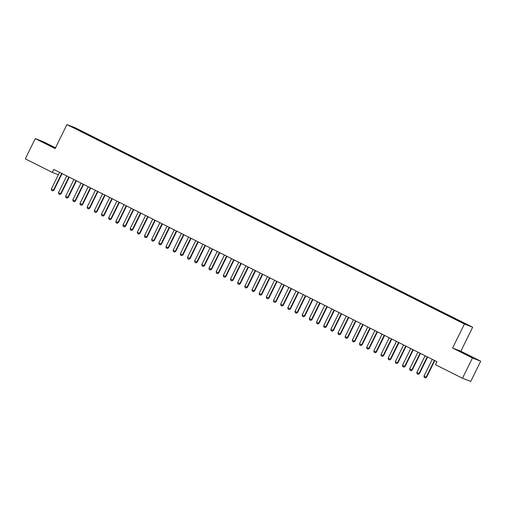 <?xml version="1.0" encoding="UTF-8"?>
<svg xmlns="http://www.w3.org/2000/svg" width="506" height="506" viewBox="0 0 506 506"><rect width="100%" height="100%" fill="white"/><g stroke="black" fill="none" stroke-linecap="round" stroke-linejoin="round"><path stroke-width="0.76" d="M47.615 144.526L55.205 148.081L45.913 143.35L43.497 142.319L47.615 144.526M464.875 353.922L472.465 357.47L463.173 352.745L460.757 351.708L464.875 353.922M55.496 147.803L43.516 141.794L35.268 138.606L25.3 158.859L52.32 172.419L58.367 174.76M472.661 327.211L75.179 127.746L66.931 124.558L464.413 324.03L472.661 327.211L460.846 351.221L452.598 348.033L472.452 357.995L480.7 361.183L460.846 351.221M480.7 361.183L470.732 381.442L462.484 378.254L472.452 357.995M75.192 128.423L75.141 128.005L71.707 126.677L78.797 130.327L455.779 319.507L467.886 325.099L460.795 321.443L83.813 132.262L83.61 132.68M75.141 128.005L83.813 132.262M462.484 378.254L435.464 364.693L436.944 361.695L53.794 169.421L52.32 172.419M87.323 134.115L87.019 134.457M90.188 135.557L89.891 135.893M94.489 137.714L94.186 138.049M97.354 139.15L97.057 139.492M101.655 141.313L101.358 141.648M104.521 142.749L104.223 143.084M108.822 144.906L108.524 145.247M111.687 146.348L111.39 146.683M115.988 148.505L115.691 148.84M118.859 149.94L118.556 150.282M123.154 152.097L122.857 152.439M126.026 153.539L125.722 153.875M130.327 155.696L130.023 156.031M133.192 157.138L132.888 157.474M137.493 159.295L137.189 159.63M140.358 160.731L140.054 161.072M144.659 162.888L144.355 163.229M147.524 164.33L147.227 164.665M151.825 166.487L151.522 166.822M154.691 167.922L154.393 168.264M158.992 170.086L158.694 170.421M161.857 171.521L161.559 171.857M166.158 173.678L165.86 174.02M169.023 175.12L168.726 175.455M173.324 177.277L173.027 177.612M176.196 178.713L175.892 179.054M180.49 180.876L180.193 181.211M183.362 182.312L183.058 182.647M187.663 184.469L187.359 184.804M190.528 185.911L190.224 186.246M194.829 188.068L194.525 188.403M197.694 189.503L197.391 189.845M201.995 191.66L201.692 192.002M204.86 193.102L204.557 193.437M209.161 195.259L208.858 195.594M212.027 196.701L211.729 197.036M216.328 198.858L216.024 199.193M219.193 200.294L218.896 200.629M223.494 202.451L223.197 202.792M226.359 203.893L226.062 204.228M230.66 206.05L230.363 206.385M233.525 207.485L233.228 207.827M237.826 209.648L237.529 209.984M240.698 211.084L240.394 211.419M244.993 213.241L244.695 213.583M247.864 214.683L247.56 215.018M252.165 216.84L251.861 217.175M255.03 218.276L254.727 218.617M259.331 220.433L259.028 220.774M262.197 221.875L261.893 222.21M266.498 224.031L266.194 224.367M269.363 225.474L269.065 225.809M273.664 227.63L273.36 227.966M276.529 229.066L276.232 229.408M280.83 231.223L280.533 231.565M283.695 232.665L283.398 233M287.996 234.822L287.699 235.157M290.861 236.258L290.564 236.599M295.162 238.421L294.865 238.756M298.034 239.857L297.73 240.192M302.329 242.013L302.031 242.355M305.2 243.456L304.897 243.791M309.501 245.612L309.198 245.948M312.366 247.048L312.063 247.39M316.667 249.211L316.364 249.547M319.533 250.647L319.229 250.982M323.834 252.804L323.53 253.139M326.699 254.246L326.395 254.581M331 256.403L330.696 256.738M333.865 257.839L333.568 258.18M338.166 259.995L337.863 260.337M341.031 261.438L340.734 261.773M345.332 263.594L345.035 263.93M348.198 265.03L347.9 265.372M352.499 267.193L352.201 267.529M355.364 268.629L355.067 268.964M359.665 270.786L359.368 271.127M362.536 272.228L362.233 272.563M366.831 274.385L366.534 274.72M369.703 275.821L369.399 276.162M374.004 277.984L373.7 278.319M376.869 279.42L376.565 279.755M381.17 281.576L380.866 281.918M384.035 283.018L383.731 283.354M388.336 285.175L388.032 285.51M391.201 286.611L390.904 286.953M395.502 288.768L395.199 289.109M398.367 290.21L398.07 290.545M402.668 292.367L402.371 292.702M405.534 293.809L405.236 294.144M409.835 295.966L409.537 296.301M412.7 297.401L412.403 297.737M417.001 299.558L416.704 299.9M419.872 301L419.569 301.336M424.167 303.157L423.87 303.492M427.039 304.593L426.735 304.935M431.34 306.756L431.036 307.091M434.205 308.192L433.901 308.527M438.506 310.349L438.202 310.69M441.371 311.791L441.068 312.126M445.672 313.948L445.369 314.283M448.537 315.383L448.234 315.725M452.838 317.54L452.535 317.882M455.704 318.982L455.406 319.318M452.598 348.033L464.413 324.03M35.268 138.606L55.122 148.568L66.931 124.558M83.022 131.958L82.718 132.294M456.494 319.286L456.292 319.703M449.328 315.693L449.126 316.111M442.162 312.094L441.959 312.512M434.996 308.496L434.787 308.913M427.829 304.903L427.621 305.32M420.663 301.304L420.454 301.721M413.497 297.705L413.288 298.129M406.324 294.112L406.122 294.53M399.158 290.514L398.956 290.931M391.992 286.921L391.789 287.338M384.826 283.322L384.623 283.739M377.659 279.723L377.451 280.141M370.493 276.131L370.284 276.548M363.327 272.532L363.118 272.949M356.161 268.933L355.952 269.35M348.988 265.34L348.786 265.758M341.822 261.741L341.62 262.159M334.656 258.149L334.453 258.566M327.49 254.55L327.287 254.967M320.323 250.951L320.121 251.368M313.157 247.358L312.948 247.776M305.991 243.759L305.782 244.177M298.825 240.16L298.616 240.578M291.658 236.568L291.45 236.985M284.486 232.969L284.283 233.386M277.32 229.376L277.117 229.794M270.153 225.777L269.951 226.195M262.987 222.178L262.785 222.596M255.821 218.586L255.612 219.003M248.655 214.987L248.446 215.404M241.488 211.388L241.28 211.805M234.322 207.795L234.114 208.213M227.15 204.196L226.947 204.614M219.983 200.597L219.781 201.015M212.817 197.005L212.615 197.422M205.651 193.406L205.449 193.823M198.485 189.813L198.282 190.231M191.319 186.214L191.11 186.632M184.152 182.615L183.944 183.033M176.986 179.023L176.777 179.44M169.82 175.424L169.611 175.841M162.647 171.825L162.445 172.242M155.481 168.232L155.279 168.65M148.315 164.633L148.113 165.051M141.149 161.041L140.946 161.458M133.982 157.442L133.774 157.859M126.816 153.843L126.608 154.26M119.65 150.25L119.441 150.668M112.484 146.651L112.275 147.069M105.311 143.053L105.109 143.47M98.145 139.46L97.943 139.877M90.979 135.861L90.776 136.278M432.213 359.33L432.219 359.323A0.835 0.803 -68.9 0 1 432.137 359.576L424.015 376.078L426.564 377.312L425.318 377.925L424.243 377.387L424.015 376.078M434.496 360.468L434.433 360.443A0.835 0.803 -68.9 0 0 434.287 360.651L426.166 377.16L425.318 377.925M434.812 360.626A0.835 0.803 -68.9 0 0 434.686 360.81L426.564 377.312M425.046 355.731L425.053 355.724A0.835 0.803 -68.9 0 1 424.97 355.977L416.849 372.479L419.398 373.719L418.146 374.332L417.07 373.789L416.849 372.479M427.273 356.838L427.266 356.844A0.835 0.803 -68.9 0 0 427.121 357.053L419 373.561L418.146 374.332M427.646 357.027A0.835 0.803 -68.9 0 0 427.519 357.211L419.398 373.719M417.88 352.138L417.88 352.132A0.835 0.803 -68.9 0 1 417.804 352.378L409.683 368.887L412.232 370.12L410.98 370.734L409.904 370.196L409.683 368.887M420.163 353.27L420.1 353.251A0.835 0.803 -68.9 0 0 419.955 353.46L411.833 369.962L410.98 370.734M420.473 353.428A0.835 0.803 -68.9 0 0 420.353 353.612L412.232 370.12M410.714 348.539L410.714 348.533A0.835 0.803 -68.9 0 1 410.638 348.786L402.517 365.288L405.066 366.521L403.813 367.135L402.738 366.597L402.517 365.288M412.997 349.678L412.934 349.652A0.835 0.803 -68.9 0 0 412.788 349.861L404.667 366.369L403.813 367.135M413.307 349.836A0.835 0.803 -68.9 0 0 413.187 350.019L405.066 366.521M403.548 344.94L403.548 344.934A0.835 0.803 -68.9 0 1 403.472 345.187L395.35 361.695L397.899 362.928L396.647 363.542L395.572 363.004L395.35 361.695M405.825 346.079L405.768 346.053A0.835 0.803 -68.9 0 0 405.622 346.268L397.501 362.77L396.647 363.542M406.141 346.237A0.835 0.803 -68.9 0 0 406.021 346.42L397.899 362.928M398.658 342.48L398.595 342.461A0.835 0.803 -68.9 0 0 398.45 342.67L390.328 359.171L390.733 359.33L389.55 359.968L388.406 359.405L388.178 358.096L396.306 341.588A0.835 0.803 -68.9 0 0 396.381 341.348L396.381 341.341M398.975 342.638A0.835 0.803 -68.9 0 0 398.854 342.821L390.733 359.33M388.178 358.096L390.328 359.171L389.481 359.943M389.215 337.749L389.215 337.742A0.835 0.803 -68.9 0 1 389.133 337.995L381.012 354.497L383.567 355.731L382.315 356.35L381.239 355.807L381.012 354.497M391.492 338.887L391.429 338.862A0.835 0.803 -68.9 0 0 391.283 339.071L383.162 355.579L382.315 356.35M391.808 339.045A0.835 0.803 -68.9 0 0 391.688 339.229L383.567 355.731M382.049 334.15L382.049 334.143A0.835 0.803 -68.9 0 1 381.967 334.396L373.845 350.905L376.401 352.138L375.148 352.752L374.073 352.214L373.845 350.905M384.326 335.288L384.263 335.263A0.835 0.803 -68.9 0 0 384.117 335.478L375.996 351.98L375.148 352.752M384.642 335.446A0.835 0.803 -68.9 0 0 384.522 335.63L376.401 352.138M374.883 330.557L374.883 330.551A0.835 0.803 -68.9 0 1 374.801 330.797L366.679 347.306L369.235 348.539L367.982 349.153L366.907 348.615L366.679 347.306M377.103 331.664L377.096 331.67A0.835 0.803 -68.9 0 0 376.951 331.879L368.83 348.387L367.982 349.153M377.476 331.854A0.835 0.803 -68.9 0 0 377.356 332.037L369.235 348.539M369.937 328.065L369.93 328.071A0.835 0.803 -68.9 0 0 369.785 328.28L361.663 344.788L362.062 344.94L360.816 345.56L359.741 345.016L359.513 343.707L367.634 327.205A0.835 0.803 -68.9 0 0 367.71 326.958L367.717 326.952M370.31 328.255A0.835 0.803 -68.9 0 0 370.183 328.438L362.062 344.94M359.513 343.707L361.663 344.788L360.816 345.56M360.544 323.366L360.544 323.359A0.835 0.803 -68.9 0 1 360.468 323.606L352.347 340.114L354.896 341.348L353.643 341.961L352.568 341.423L352.347 340.114M362.827 324.498L362.764 324.479A0.835 0.803 -68.9 0 0 362.619 324.688L354.497 341.189L353.643 341.961M363.137 324.656A0.835 0.803 -68.9 0 0 363.017 324.839L354.896 341.348M353.378 319.767L353.378 319.76A0.835 0.803 -68.9 0 1 353.302 320.013L345.181 336.515L347.73 337.749L346.477 338.362L345.402 337.825L345.181 336.515M355.661 320.905L355.598 320.88A0.835 0.803 -68.9 0 0 355.452 321.089L347.331 337.597L346.477 338.362M355.971 321.063A0.835 0.803 -68.9 0 0 355.851 321.247L347.73 337.749M346.212 316.168L346.212 316.161A0.835 0.803 -68.9 0 1 346.136 316.414L338.014 332.916L340.563 334.156L339.311 334.77L338.236 334.232L338.014 332.916M348.432 317.275L348.432 317.281A0.835 0.803 -68.9 0 0 348.286 317.496L340.165 333.998L339.311 334.77M348.805 317.464A0.835 0.803 -68.9 0 0 348.685 317.648L340.563 334.156M339.045 312.575L339.045 312.569A0.835 0.803 -68.9 0 1 338.969 312.816L330.848 329.324L333.397 330.557L332.145 331.171L331.069 330.633L330.848 329.324M341.322 313.707L341.265 313.688A0.835 0.803 -68.9 0 0 341.12 313.897L332.992 330.399L332.145 331.171M341.639 313.865A0.835 0.803 -68.9 0 0 341.518 314.049L333.397 330.557M331.879 308.976L331.879 308.97A0.835 0.803 -68.9 0 1 331.797 309.223L323.676 325.725L326.231 326.958L324.978 327.578L323.903 327.034L323.676 325.725M334.156 310.115L334.093 310.089A0.835 0.803 -68.9 0 0 333.947 310.298L325.826 326.806L324.978 327.578M334.472 310.273A0.835 0.803 -68.9 0 0 334.352 310.456L326.231 326.958M324.713 305.377L324.713 305.371A0.835 0.803 -68.9 0 1 324.631 305.624L316.509 322.132L319.065 323.366L317.812 323.979L316.737 323.442L316.509 322.132M326.99 306.516L326.927 306.491A0.835 0.803 -68.9 0 0 326.781 306.706L318.66 323.207L317.812 323.979M327.306 306.674A0.835 0.803 -68.9 0 0 327.186 306.857L319.065 323.366M319.824 302.923L319.76 302.898A0.835 0.803 -68.9 0 0 319.615 303.107L311.494 319.615L311.898 319.767L310.709 320.406L309.571 319.843L309.343 318.533L317.464 302.025A0.835 0.803 -68.9 0 0 317.547 301.785L317.547 301.778M320.14 303.081A0.835 0.803 -68.9 0 0 320.02 303.265L311.898 319.767M309.343 318.533L311.494 319.615L310.646 320.38M310.374 298.186L310.38 298.179A0.835 0.803 -68.9 0 1 310.298 298.432L302.177 314.934L304.726 316.168L303.48 316.788L302.405 316.244L302.177 314.934M312.6 299.293L312.594 299.299A0.835 0.803 -68.9 0 0 312.449 299.508L304.327 316.016L303.48 316.788M312.974 299.482A0.835 0.803 -68.9 0 0 312.847 299.666L304.726 316.168M303.208 294.593L303.214 294.581A0.835 0.803 -68.9 0 1 303.132 294.834L295.011 311.342L297.56 312.575L296.307 313.189L295.238 312.651L295.011 311.342M305.491 295.725L305.428 295.7A0.835 0.803 -68.9 0 0 305.282 295.915L297.161 312.417L296.307 313.189M305.807 295.883A0.835 0.803 -68.9 0 0 305.681 296.067L297.56 312.575M296.042 290.994L296.042 290.988A0.835 0.803 -68.9 0 1 295.966 291.241L287.844 307.743L290.393 308.976L289.141 309.59L288.066 309.052L287.844 307.743M298.268 292.101L298.262 292.107A0.835 0.803 -68.9 0 0 298.116 292.316L289.995 308.824L289.141 309.59M298.635 292.291A0.835 0.803 -68.9 0 0 298.515 292.474L290.393 308.976M291.159 288.534L291.095 288.509A0.835 0.803 -68.9 0 0 290.95 288.717L282.829 305.226L283.227 305.384L281.975 305.997L280.9 305.453L280.678 304.144L288.799 287.642A0.835 0.803 -68.9 0 0 288.875 287.395L288.875 287.389M291.469 288.692A0.835 0.803 -68.9 0 0 291.348 288.875L283.227 305.384M280.678 304.144L282.829 305.226L281.975 305.997M281.709 283.803L281.709 283.796A0.835 0.803 -68.9 0 1 281.633 284.043L273.512 300.551L276.061 301.785L274.809 302.398L273.733 301.861L273.512 300.551M283.986 284.935L283.929 284.916A0.835 0.803 -68.9 0 0 283.784 285.125L275.662 301.627L274.809 302.398M284.302 285.093A0.835 0.803 -68.9 0 0 284.182 285.276L276.061 301.785M274.543 280.204L274.543 280.197A0.835 0.803 -68.9 0 1 274.467 280.45L266.339 296.952L268.895 298.186L267.642 298.806L266.567 298.262L266.339 296.952M276.82 281.342L276.757 281.317A0.835 0.803 -68.9 0 0 276.611 281.526L268.49 298.034L267.642 298.806M277.136 281.5A0.835 0.803 -68.9 0 0 277.016 281.684L268.895 298.186M267.377 276.605L267.377 276.599A0.835 0.803 -68.9 0 1 267.294 276.852L259.173 293.36L261.728 294.593L260.476 295.207L259.401 294.669L259.173 293.36M269.654 277.743L269.59 277.718A0.835 0.803 -68.9 0 0 269.445 277.933L261.324 294.435L260.476 295.207M269.97 277.902A0.835 0.803 -68.9 0 0 269.85 278.085L261.728 294.593M260.21 273.012L260.21 273.006A0.835 0.803 -68.9 0 1 260.128 273.253L252.007 289.761L254.562 290.994L253.31 291.608L252.235 291.07L252.007 289.761M262.487 274.151L262.424 274.125A0.835 0.803 -68.9 0 0 262.279 274.334L254.157 290.836L253.31 291.608M262.804 274.303A0.835 0.803 -68.9 0 0 262.684 274.486L254.562 290.994M253.044 269.413L253.044 269.407A0.835 0.803 -68.9 0 1 252.962 269.66L244.841 286.162L247.396 287.395L246.144 288.015L245.068 287.471L244.841 286.162M255.264 270.52L255.258 270.527A0.835 0.803 -68.9 0 0 255.113 270.735L246.991 287.244L246.144 288.015M255.638 270.71A0.835 0.803 -68.9 0 0 255.517 270.893L247.396 287.395M245.872 265.821L245.878 265.808A0.835 0.803 -68.9 0 1 245.796 266.061L237.675 282.569L240.224 283.803L238.977 284.416L237.902 283.879L237.675 282.569M248.155 266.953L248.092 266.928A0.835 0.803 -68.9 0 0 247.946 267.143L239.825 283.645L238.977 284.416M248.471 267.111A0.835 0.803 -68.9 0 0 248.345 267.294L240.224 283.803M240.989 263.36L240.926 263.335A0.835 0.803 -68.9 0 0 240.78 263.544L232.659 280.052L233.057 280.204L231.874 280.843L230.73 280.28L230.508 278.97L238.63 262.462A0.835 0.803 -68.9 0 0 238.705 262.222L238.705 262.216M241.299 263.518A0.835 0.803 -68.9 0 0 241.179 263.702L233.057 280.204M230.508 278.97L232.659 280.052L231.805 280.817M231.539 258.623L231.539 258.617A0.835 0.803 -68.9 0 1 231.463 258.87L223.342 275.372L225.891 276.605L224.639 277.225L223.563 276.681L223.342 275.372M233.823 259.761L233.759 259.736A0.835 0.803 -68.9 0 0 233.614 259.945L225.493 276.453L224.639 277.225M234.133 259.92A0.835 0.803 -68.9 0 0 234.012 260.103L225.891 276.605M224.373 255.03L224.373 255.024A0.835 0.803 -68.9 0 1 224.297 255.271L216.176 271.779L218.725 273.012L217.472 273.626L216.397 273.088L216.176 271.779M226.656 256.162L226.593 256.144A0.835 0.803 -68.9 0 0 226.448 256.352L218.326 272.854L217.472 273.626M226.966 256.321A0.835 0.803 -68.9 0 0 226.846 256.504L218.725 273.012M217.207 251.431L217.207 251.425A0.835 0.803 -68.9 0 1 217.131 251.678L209.01 268.18L211.559 269.413L210.306 270.027L209.231 269.489L209.01 268.18M219.427 252.538L219.427 252.545A0.835 0.803 -68.9 0 0 219.281 252.753L211.154 269.262L210.306 270.027M219.8 252.728A0.835 0.803 -68.9 0 0 219.68 252.911L211.559 269.413M212.318 248.971L212.254 248.946A0.835 0.803 -68.9 0 0 212.109 249.161L203.988 265.663L204.392 265.821L203.21 266.46L202.065 265.897L201.837 264.581L209.958 248.079A0.835 0.803 -68.9 0 0 210.041 247.832L210.041 247.826M212.634 249.129A0.835 0.803 -68.9 0 0 212.514 249.313L204.392 265.821M201.837 264.581L203.988 265.663L203.14 266.434M202.874 244.24L202.874 244.234A0.835 0.803 -68.9 0 1 202.792 244.48L194.671 260.988L197.226 262.222L195.974 262.835L194.899 262.298L194.671 260.988M205.151 245.372L205.088 245.353A0.835 0.803 -68.9 0 0 204.943 245.562L196.821 262.064L195.974 262.835M205.468 245.53A0.835 0.803 -68.9 0 0 205.347 245.714L197.226 262.222M195.708 240.641L195.708 240.635A0.835 0.803 -68.9 0 1 195.626 240.888L187.505 257.39L190.06 258.623L188.808 259.243L187.732 258.699L187.505 257.39M197.928 241.748L197.922 241.754A0.835 0.803 -68.9 0 0 197.776 241.963L189.655 258.471L188.808 259.243M198.301 241.938A0.835 0.803 -68.9 0 0 198.181 242.121L190.06 258.623M188.536 237.042L188.542 237.036A0.835 0.803 -68.9 0 1 188.46 237.289L180.338 253.797L182.887 255.03L181.641 255.644L180.566 255.106L180.338 253.797M190.819 238.181L190.756 238.155A0.835 0.803 -68.9 0 0 190.61 238.37L182.489 254.872L181.641 255.644M191.135 238.339A0.835 0.803 -68.9 0 0 191.009 238.522L182.887 255.03M181.369 233.449L181.376 233.443A0.835 0.803 -68.9 0 1 181.293 233.69L173.172 250.198L175.721 251.431L174.469 252.045L173.4 251.507L173.172 250.198M183.653 234.588L183.589 234.563A0.835 0.803 -68.9 0 0 183.444 234.771L175.323 251.28L174.469 252.045M183.969 234.746A0.835 0.803 -68.9 0 0 183.842 234.929L175.721 251.431M174.203 229.85L174.203 229.844A0.835 0.803 -68.9 0 1 174.127 230.097L166.006 246.599L168.555 247.832L167.303 248.452L166.227 247.908L166.006 246.599M176.486 230.989L176.423 230.964A0.835 0.803 -68.9 0 0 176.278 231.172L168.156 247.681L167.303 248.452M176.796 231.147A0.835 0.803 -68.9 0 0 176.676 231.331L168.555 247.832M167.037 226.258L167.037 226.252A0.835 0.803 -68.9 0 1 166.961 226.498L158.84 243.006L161.389 244.24L160.136 244.853L159.061 244.316L158.84 243.006M169.257 227.365L169.257 227.371A0.835 0.803 -68.9 0 0 169.112 227.58L160.99 244.082L160.136 244.853M169.63 227.548A0.835 0.803 -68.9 0 0 169.51 227.732L161.389 244.24M162.148 223.797L162.091 223.772A0.835 0.803 -68.9 0 0 161.945 223.981L153.824 240.489L154.222 240.641L152.97 241.254L151.895 240.717L151.673 239.408L159.795 222.906A0.835 0.803 -68.9 0 0 159.871 222.659L159.871 222.653M162.464 223.956A0.835 0.803 -68.9 0 0 162.344 224.139L154.222 240.641M151.673 239.408L153.824 240.489L152.97 241.254M152.704 219.06L152.704 219.054A0.835 0.803 -68.9 0 1 152.629 219.307L144.501 235.809L147.056 237.048L145.804 237.662L144.729 237.118L144.501 235.809M154.981 220.199L154.918 220.173A0.835 0.803 -68.9 0 0 154.773 220.388L146.651 236.89L145.804 237.662M155.298 220.357A0.835 0.803 -68.9 0 0 155.178 220.54L147.056 237.048M145.538 215.467L145.538 215.461A0.835 0.803 -68.9 0 1 145.456 215.708L137.335 232.216L139.89 233.449L138.638 234.063L137.562 233.525L137.335 232.216M147.815 216.6L147.752 216.581A0.835 0.803 -68.9 0 0 147.607 216.789L139.485 233.291L138.638 234.063M148.131 216.758A0.835 0.803 -68.9 0 0 148.011 216.941L139.89 233.449M138.372 211.869L138.372 211.862A0.835 0.803 -68.9 0 1 138.29 212.115L130.168 228.617L132.724 229.85L131.471 230.47L130.396 229.926L130.168 228.617M140.592 212.975L140.586 212.982A0.835 0.803 -68.9 0 0 140.44 213.19L132.319 229.699L131.471 230.47M140.965 213.165A0.835 0.803 -68.9 0 0 140.845 213.349L132.724 229.85M133.483 209.408L133.42 209.383A0.835 0.803 -68.9 0 0 133.274 209.598L125.153 226.1L125.558 226.258L124.368 226.897L123.23 226.334L123.002 225.025L131.124 208.516A0.835 0.803 -68.9 0 0 131.206 208.27L131.206 208.263M133.799 209.566A0.835 0.803 -68.9 0 0 133.679 209.75L125.558 226.258M123.002 225.025L125.153 226.1L124.305 226.871M124.033 204.677L124.04 204.671A0.835 0.803 -68.9 0 1 123.957 204.917L115.836 221.426L118.385 222.659L117.139 223.272L116.064 222.735L115.836 221.426M126.317 205.815L126.253 205.79A0.835 0.803 -68.9 0 0 126.108 205.999L117.987 222.507L117.139 223.272M126.633 205.967A0.835 0.803 -68.9 0 0 126.506 206.151L118.385 222.659M116.867 201.078L116.867 201.072A0.835 0.803 -68.9 0 1 116.791 201.325L108.67 217.827L111.219 219.06L109.966 219.68L108.891 219.136L108.67 217.827M119.15 202.217L119.087 202.191A0.835 0.803 -68.9 0 0 118.942 202.4L110.82 218.908L109.966 219.68M119.467 202.375A0.835 0.803 -68.9 0 0 119.34 202.558L111.219 219.06M111.984 198.618L111.921 198.592A0.835 0.803 -68.9 0 0 111.775 198.807L103.654 215.309L104.053 215.467L102.87 216.106L101.725 215.543L101.504 214.234L109.625 197.726A0.835 0.803 -68.9 0 0 109.701 197.485L109.701 197.473M112.294 198.776A0.835 0.803 -68.9 0 0 112.174 198.959L104.053 215.467M101.504 214.234L103.654 215.309L102.8 216.081M102.535 193.887L102.535 193.88A0.835 0.803 -68.9 0 1 102.459 194.133L94.337 210.635L96.886 211.869L95.634 212.482L94.559 211.944L94.337 210.635M104.818 195.025L104.755 195A0.835 0.803 -68.9 0 0 104.609 195.208L96.488 211.717L95.634 212.482M105.128 195.183A0.835 0.803 -68.9 0 0 105.008 195.367L96.886 211.869M95.368 190.288L95.368 190.281A0.835 0.803 -68.9 0 1 95.292 190.534L87.171 207.036L89.72 208.27L88.468 208.889L87.393 208.345L87.171 207.036M97.645 191.426L97.588 191.401A0.835 0.803 -68.9 0 0 97.443 191.61L89.315 208.118L88.468 208.889M97.962 191.584A0.835 0.803 -68.9 0 0 97.841 191.768L89.72 208.27M88.202 186.695L88.202 186.689A0.835 0.803 -68.9 0 1 88.12 186.935L79.999 203.444L82.554 204.677L81.302 205.291L80.226 204.753L79.999 203.444M90.422 187.802L90.416 187.808A0.835 0.803 -68.9 0 0 90.27 188.017L82.149 204.519L81.302 205.291M90.795 187.985A0.835 0.803 -68.9 0 0 90.675 188.169L82.554 204.677M83.256 184.203L83.25 184.209A0.835 0.803 -68.9 0 0 83.104 184.418L74.983 200.926L75.388 201.078L74.199 201.723L73.06 201.154L72.832 199.845L80.954 183.343A0.835 0.803 -68.9 0 0 81.036 183.096L81.036 183.09M83.629 184.393A0.835 0.803 -68.9 0 0 83.509 184.576L75.388 201.078M72.832 199.845L74.983 200.926L74.135 201.692M73.87 179.497L73.87 179.491A0.835 0.803 -68.9 0 1 73.787 179.744L65.666 196.252L68.221 197.485L66.969 198.099L65.894 197.561L65.666 196.252M76.147 180.636L76.083 180.61A0.835 0.803 -68.9 0 0 75.938 180.825L67.817 197.327L66.969 198.099M76.463 180.794A0.835 0.803 -68.9 0 0 76.343 180.977L68.221 197.485M66.697 175.905L66.703 175.898A0.835 0.803 -68.9 0 1 66.621 176.145L58.5 192.653L61.049 193.887L59.803 194.5L58.728 193.962L58.5 192.653M68.98 177.037L68.917 177.018A0.835 0.803 -68.9 0 0 68.772 177.226L60.65 193.728L59.803 194.5M69.297 177.195A0.835 0.803 -68.9 0 0 69.177 177.378L61.049 193.887M61.757 173.413L61.751 173.419A0.835 0.803 -68.9 0 0 61.605 173.628L53.484 190.136L53.883 190.288L52.63 190.907L51.561 190.364L51.334 189.054L59.455 172.552A0.835 0.803 -68.9 0 0 59.531 172.306L59.537 172.299M62.13 173.602A0.835 0.803 -68.9 0 0 62.004 173.786L53.883 190.288M51.334 189.054L53.484 190.136L52.63 190.907M434.287 360.651L434.686 360.81M427.121 357.053L427.519 357.211M419.955 353.46L420.353 353.612M412.788 349.861L413.187 350.019M405.622 346.268L406.021 346.42M398.45 342.67L398.854 342.821M391.283 339.071L391.688 339.229M384.117 335.478L384.522 335.63M376.951 331.879L377.356 332.037M369.785 328.28L370.183 328.438M362.619 324.688L363.017 324.839M355.452 321.089L355.851 321.247M348.286 317.496L348.685 317.648M341.12 313.897L341.518 314.049M333.947 310.298L334.352 310.456M326.781 306.706L327.186 306.857M319.615 303.107L320.02 303.265M312.449 299.508L312.847 299.666M305.282 295.915L305.681 296.067M298.116 292.316L298.515 292.474M290.95 288.717L291.348 288.875M283.784 285.125L284.182 285.276M276.611 281.526L277.016 281.684M269.445 277.933L269.85 278.085M262.279 274.334L262.684 274.486M255.113 270.735L255.517 270.893M247.946 267.143L248.345 267.294M240.78 263.544L241.179 263.702M233.614 259.945L234.012 260.103M226.448 256.352L226.846 256.504M219.281 252.753L219.68 252.911M212.109 249.161L212.514 249.313M204.943 245.562L205.347 245.714M197.776 241.963L198.181 242.121M190.61 238.37L191.009 238.522M183.444 234.771L183.842 234.929M176.278 231.172L176.676 231.331M169.112 227.58L169.51 227.732M161.945 223.981L162.344 224.139M154.773 220.388L155.178 220.54M147.607 216.789L148.011 216.941M140.44 213.19L140.845 213.349M133.274 209.598L133.679 209.75M126.108 205.999L126.506 206.151M118.942 202.4L119.34 202.558M111.775 198.807L112.174 198.959M104.609 195.208L105.008 195.367M97.443 191.61L97.841 191.768M90.27 188.017L90.675 188.169M83.104 184.418L83.509 184.576M75.938 180.825L76.343 180.977M68.772 177.226L69.177 177.378M61.605 173.628L62.004 173.786"/></g></svg>
